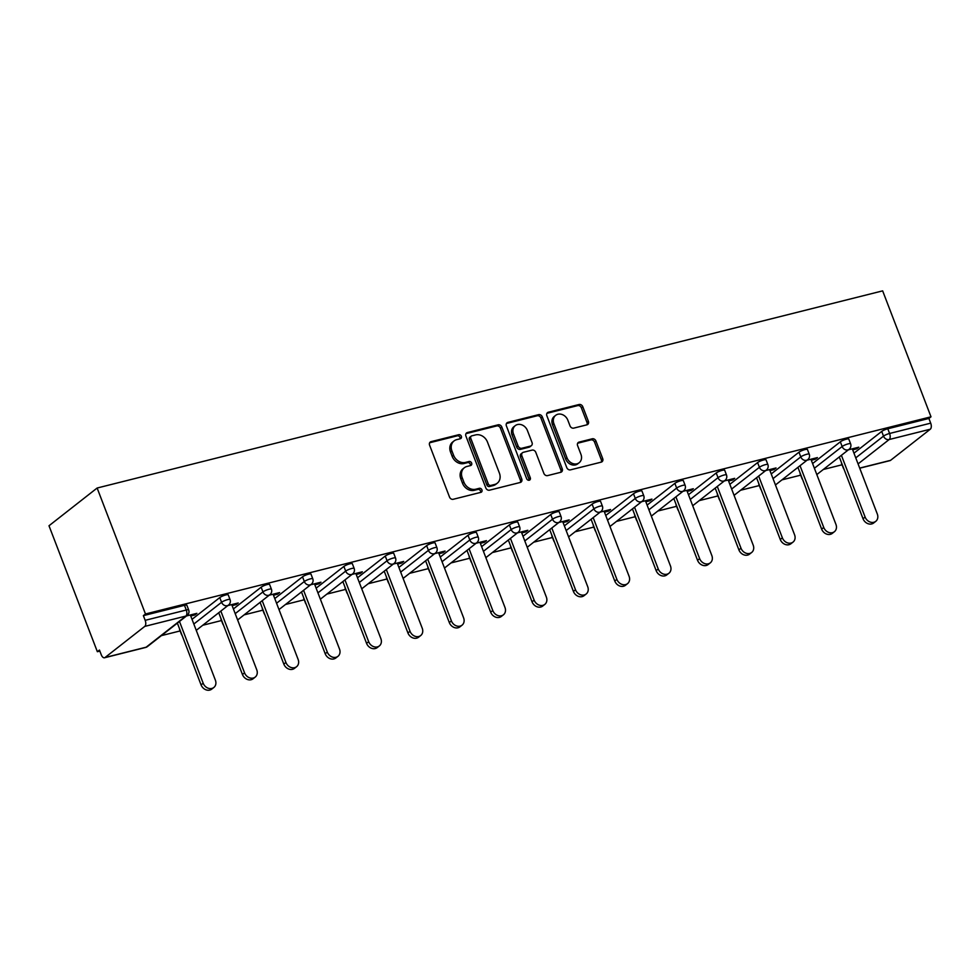 <?xml version="1.0" encoding="UTF-8"?>
<svg xmlns="http://www.w3.org/2000/svg" width="980" height="980" viewBox="0 0 980 980"><rect width="100%" height="100%" fill="white"/><g stroke="black" fill="none" stroke-linecap="round" stroke-linejoin="round"><path stroke-width="1.47" d="M461.347 436.272A2.205 1.825 51.9 0 0 458.75 434.716L431.09 441.649A3.148 2.609 51.9 0 0 429.595 445.19L449.514 497.056A3.148 2.609 51.9 0 0 453.213 499.286L480.874 492.352A2.205 1.825 51.9 0 0 479.33 488.31L475.753 489.216A10.07 8.367 51.9 0 1 463.883 482.087L462.217 477.762A10.07 8.367 51.9 0 1 464.336 467.742A10.07 8.367 51.9 0 1 467.007 466.443L470.584 465.549A2.205 1.825 51.9 0 0 469.04 461.507L465.463 462.413A10.07 8.367 51.9 0 1 453.593 455.284L451.927 450.959A10.07 8.367 51.9 0 1 454.046 440.939A10.07 8.367 51.9 0 1 456.717 439.64L460.306 438.746A2.205 1.825 51.9 0 0 461.347 436.272M460 438.82A2.205 1.825 51.9 0 0 457.354 435.806L429.693 442.752A3.148 2.609 51.9 0 0 429.669 442.764L431.09 441.649M480.58 492.426A2.205 1.825 51.9 0 0 477.922 489.412L474.345 490.306L475.753 489.216M470.29 465.623A2.205 1.825 51.9 0 0 467.632 462.609L464.055 463.516L465.463 462.413M586.885 424.83A3.148 2.609 51.9 0 0 588.38 421.29L582.794 406.737A3.148 2.609 51.9 0 0 579.082 404.507L548.359 412.213A3.148 2.609 51.9 0 0 546.865 415.753L566.783 467.632A3.148 2.609 51.9 0 0 570.483 469.849L601.206 462.144A3.148 2.609 51.9 0 0 602.7 458.603L595.95 441.024A3.148 2.609 51.9 0 0 592.239 438.807L579.094 442.103A3.148 2.609 51.9 0 0 577.6 445.63L580.944 454.353A8.416 6.995 51.9 0 1 579.18 462.719A8.416 6.995 51.9 0 1 567.016 457.844L553.908 423.703A8.416 6.995 51.9 0 1 555.685 415.324A8.416 6.995 51.9 0 1 567.837 420.2L570.029 425.896A3.148 2.609 51.9 0 0 573.729 428.125L586.885 424.83A3.148 2.609 51.9 0 0 586.971 422.392L581.385 407.839A3.148 2.609 51.9 0 0 577.673 405.61L546.963 413.315A3.148 2.609 51.9 0 0 546.938 413.327L548.359 412.213M931 416.806L145.481 613.982L97.13 488.028L882.649 290.864L931 416.806L928.893 418.46L887.794 428.774L889.595 433.479L930.694 423.152L928.893 418.46M501.834 427.06A3.148 2.609 51.9 0 0 498.122 424.83L467.411 432.535A3.148 2.609 51.9 0 0 465.916 436.076L485.823 487.942A3.148 2.609 51.9 0 0 489.535 490.172L520.245 482.466A3.148 2.609 51.9 0 0 521.74 478.926L501.834 427.06L500.425 428.162A3.148 2.609 51.9 0 0 496.725 425.933L466.002 433.638A3.148 2.609 51.9 0 0 465.99 433.638L467.411 432.535M507.885 422.38L538.608 414.663A3.148 2.609 51.9 0 1 542.308 416.892L562.226 468.771A3.148 2.609 51.9 0 1 560.732 472.299L547.575 475.606A3.148 2.609 51.9 0 1 543.876 473.377L535.791 452.344A3.148 2.609 51.9 0 0 532.091 450.114L523.369 452.295A3.148 2.609 51.9 0 0 521.875 455.835L530.278 477.738A2.205 1.825 51.9 0 1 526.628 478.657L506.391 425.908A3.148 2.609 51.9 0 1 507.885 422.38L506.476 423.483L537.199 415.765L538.608 414.663M97.13 488.028L49 525.758L97.351 651.712L99.85 651.088M144.771 626.392L105.056 657.507L146.155 647.192L185.869 616.065L144.771 626.392A4.802 2.511 -104.1 0 0 145.175 620.328L186.286 610.013L184.485 605.322L143.374 615.636L145.175 620.328M105.056 657.507A4.802 2.511 -104.1 0 1 104.529 657.764A4.802 2.511 -104.1 0 1 101.258 654.763L99.458 650.058L97.351 651.712M842.053 464.777L823.323 469.481M800.685 475.165L781.954 479.869M759.316 485.553L740.586 490.245M717.948 495.929L699.218 500.633M676.58 506.317L657.837 511.021M635.199 516.705L616.469 521.409M593.831 527.081L575.101 531.785M552.463 537.469L533.733 542.173M511.095 547.857L492.364 552.561M469.714 558.245L450.984 562.937M428.346 568.621L409.615 573.325M386.978 579.009L368.247 583.713M345.609 589.397L326.879 594.101M304.241 599.772L285.499 604.476M262.861 610.16L244.13 614.864M221.492 620.548L202.762 625.252M180.124 630.936L161.394 635.628M859.693 468.085L890.575 460.343L930.289 429.216L889.179 439.53L858.076 463.908M190.757 616.004L194.75 614.999L194.359 613.982M194.75 614.999L196.857 613.345L186.506 615.942M843.4 467.632A4.802 0.931 -21 0 0 843.29 467.975L841.477 463.271A4.802 0.931 -21 0 1 841.6 462.928M853.96 453.177L881.706 431.421A4.802 0.931 -21 0 1 887.794 428.774M145.481 613.982L143.374 615.636M184.485 605.322A4.802 0.931 -21 0 1 186.862 605.248L188.675 609.94A4.802 0.931 -21 0 0 186.286 610.013A4.802 2.511 -104.1 0 1 185.869 616.065A4.802 3.994 51.9 0 0 187.143 615.452A4.802 4.802 0 0 0 188.675 609.94M840.338 441.809A4.802 0.931 -21 0 1 846.414 439.163A4.802 0.931 -21 0 1 848.803 439.089L850.603 443.793A4.802 0.931 -21 0 0 848.227 443.866A4.802 0.931 159 0 0 842.139 446.513L840.338 441.809L812.592 463.552M802.032 478.007A4.802 0.931 -21 0 0 801.91 478.363L800.109 473.659A4.802 0.931 -21 0 1 800.219 473.316M798.97 452.197A4.802 0.931 -21 0 1 805.045 449.551A4.802 0.931 -21 0 1 807.434 449.477L809.235 454.169A4.802 0.931 -21 0 0 806.846 454.242A4.802 0.931 159 0 0 800.77 456.888L798.97 452.197L771.223 473.94M760.652 488.395A4.802 0.931 -21 0 0 760.541 488.738L758.74 484.047A4.802 0.931 -21 0 1 758.851 483.704M757.589 462.585A4.802 0.931 -21 0 1 763.677 459.926A4.802 0.931 -21 0 1 766.054 459.865L767.867 464.557A4.802 0.931 -21 0 0 765.478 464.63A4.802 0.931 159 0 0 759.402 467.276L757.589 462.585L729.843 484.328M719.283 498.783A4.802 0.931 -21 0 0 719.173 499.126L717.372 494.435A4.802 0.931 -21 0 1 717.483 494.079M716.221 472.96A4.802 0.931 -21 0 1 722.309 470.314A4.802 0.931 -21 0 1 724.686 470.241L726.486 474.945A4.802 0.931 -21 0 0 724.11 475.018A4.802 0.931 159 0 0 718.022 477.664L716.221 472.96L688.475 494.704M677.915 509.171A4.802 0.931 -21 0 0 677.805 509.514L676.004 504.81A4.802 0.931 -21 0 1 676.114 504.467M674.853 483.348A4.802 0.931 -21 0 1 680.929 480.702A4.802 0.931 -21 0 1 683.317 480.629L685.118 485.321A4.802 0.931 -21 0 0 682.742 485.394A4.802 0.931 159 0 0 676.653 488.052L674.853 483.348L647.106 505.092M636.547 519.547A4.802 0.931 -21 0 0 636.424 519.902L634.624 515.198A4.802 0.931 -21 0 1 634.734 514.855M633.484 493.736A4.802 0.931 -21 0 1 639.56 491.09A4.802 0.931 -21 0 1 641.949 491.017L643.75 495.709A4.802 0.931 -21 0 0 641.361 495.782A4.802 0.931 159 0 0 635.285 498.428L633.484 493.736L605.738 515.48M595.166 529.935A4.802 0.931 -21 0 0 595.056 530.278L593.255 525.586A4.802 0.931 -21 0 1 593.365 525.243M592.104 504.124A4.802 0.931 -21 0 1 598.192 501.466A4.802 0.931 -21 0 1 600.581 501.393L602.382 506.096A4.802 0.931 -21 0 0 599.993 506.17A4.802 0.931 159 0 0 593.917 508.816L592.104 504.124L564.37 525.868M553.798 540.323A4.802 0.931 -21 0 0 553.688 540.666L551.887 535.974A4.802 0.931 -21 0 1 551.997 535.619M550.736 514.5A4.802 0.931 -21 0 1 556.824 511.854A4.802 0.931 -21 0 1 559.2 511.781L561.013 516.485A4.802 0.931 -21 0 0 558.625 516.558A4.802 0.931 159 0 0 552.536 519.204L550.736 514.5L522.989 536.244M512.43 550.699A4.802 0.931 -21 0 0 512.32 551.054L510.519 546.35A4.802 0.931 -21 0 1 510.629 546.007M509.367 524.888A4.802 0.931 -21 0 1 515.456 522.242A4.802 0.931 -21 0 1 517.832 522.168L519.633 526.86A4.802 0.931 -21 0 0 517.256 526.934A4.802 0.931 159 0 0 511.168 529.58L509.367 524.888L481.621 546.632M471.062 561.087A4.802 0.931 -21 0 0 470.951 561.43L469.138 556.738A4.802 0.931 -21 0 1 469.261 556.395M467.999 535.276A4.802 0.931 -21 0 1 474.075 532.63A4.802 0.931 -21 0 1 476.464 532.557L478.265 537.248A4.802 0.931 -21 0 0 475.888 537.322A4.802 0.931 159 0 0 469.8 539.968L467.999 535.276L440.253 557.02M429.693 571.475A4.802 0.931 -21 0 0 429.571 571.818L427.77 567.126A4.802 0.931 -21 0 1 427.88 566.771M426.631 545.652A4.802 0.931 -21 0 1 432.707 543.006A4.802 0.931 -21 0 1 435.096 542.932L436.896 547.636A4.802 0.931 -21 0 0 434.507 547.71A4.802 0.931 159 0 0 428.432 550.356L426.631 545.652L398.885 567.408M388.313 581.863A4.802 0.931 -21 0 0 388.202 582.206L386.402 577.502A4.802 0.931 -21 0 1 386.512 577.159M385.25 556.04A4.802 0.931 -21 0 1 391.339 553.394A4.802 0.931 -21 0 1 393.727 553.32L395.528 558.012A4.802 0.931 -21 0 0 393.139 558.086A4.802 0.931 159 0 0 387.063 560.744L385.25 556.04L357.504 577.784M346.945 592.239A4.802 0.931 -21 0 0 346.834 592.594L345.034 587.89A4.802 0.931 -21 0 1 345.144 587.547M343.882 566.428A4.802 0.931 -21 0 1 349.97 563.782A4.802 0.931 -21 0 1 352.347 563.708L354.148 568.4A4.802 0.931 -21 0 0 351.771 568.474A4.802 0.931 159 0 0 345.683 571.12L343.882 566.428L316.136 588.172M305.576 602.627A4.802 0.931 -21 0 0 305.466 602.97L303.665 598.278A4.802 0.931 -21 0 1 303.776 597.935M302.514 576.816A4.802 0.931 -21 0 1 308.602 574.158A4.802 0.931 -21 0 1 310.979 574.084L312.779 578.788A4.802 0.931 -21 0 0 310.403 578.862A4.802 0.931 159 0 0 304.315 581.508L302.514 576.816L274.768 598.56M264.208 613.015A4.802 0.931 -21 0 0 264.098 613.358L262.285 608.666A4.802 0.931 -21 0 1 262.407 608.311M261.146 587.192A4.802 0.931 -21 0 1 267.221 584.546A4.802 0.931 -21 0 1 269.61 584.472L271.411 589.176A4.802 0.931 -21 0 0 269.022 589.25A4.802 0.931 159 0 0 262.946 591.896L261.146 587.192L233.399 608.935M222.828 623.39A4.802 0.931 -21 0 0 222.717 623.746L220.917 619.042A4.802 0.931 -21 0 1 221.027 618.699M219.777 597.58A4.802 0.931 -21 0 1 225.853 594.934A4.802 0.931 -21 0 1 228.242 594.86L230.043 599.552A4.802 0.931 -21 0 0 227.654 599.625A4.802 0.931 159 0 0 221.578 602.284L219.777 597.58L192.031 619.323M181.459 633.778A4.802 0.931 -21 0 0 181.349 634.121L179.548 629.43A4.802 0.931 -21 0 1 179.659 629.087M232.125 605.615L236.119 604.611L238.226 602.97L227.887 605.567M273.493 595.24L277.487 594.235L279.594 592.582L269.255 595.179M314.862 584.852L318.868 583.847L320.974 582.194L310.623 584.791M356.23 574.464L360.236 573.459L362.343 571.806L351.991 574.403M397.611 564.076L401.604 563.071L403.711 561.43L393.36 564.027M438.979 553.7L442.972 552.696L445.079 551.042L434.74 553.639M480.347 543.312L484.353 542.308L486.448 540.654L476.109 543.251M521.715 532.924L525.721 531.92L527.828 530.278L517.477 532.875M563.096 522.536L567.089 521.544L569.196 519.89L558.845 522.487M604.464 512.16L608.457 511.156L610.565 509.502L600.226 512.099M645.832 501.772L649.826 500.768L651.933 499.114L641.594 501.711M687.201 491.384L691.206 490.38L693.313 488.738L682.962 491.335M728.569 481.009L732.575 480.004L734.682 478.35L724.33 480.947M769.949 470.621L773.943 469.616L776.05 467.962L765.698 470.559M811.317 460.233L815.311 459.228L817.418 457.587L807.079 460.184M852.686 449.845L856.692 448.84L858.786 447.199L848.447 449.796M890.575 460.343A4.802 2.511 75.9 0 1 890.048 460.6L859.73 468.207M930.694 423.152A4.802 2.511 75.9 0 1 930.289 429.216M236.119 604.611L235.727 603.594M277.487 594.235L277.095 593.206M318.868 583.847L318.476 582.818M360.236 573.459L359.844 572.443M401.604 563.071L401.212 562.055M442.972 552.696L442.58 551.667M484.353 542.308L483.961 541.279M525.721 531.92L525.329 530.903M567.089 521.544L566.697 520.515M608.457 511.156L608.066 510.127M649.826 500.768L649.434 499.751M691.206 490.38L690.814 489.363M732.575 480.004L732.183 478.975M773.943 469.616L773.551 468.587M815.311 459.228L814.919 458.211M856.692 448.84L856.3 447.823M454.046 440.939L452.65 442.041A10.07 8.367 51.9 0 0 450.531 452.062L451.927 450.959M464.055 463.516A10.07 8.367 51.9 0 1 452.184 456.374L450.531 452.062M464.336 467.742L462.94 468.844A10.07 8.367 51.9 0 0 460.821 478.853L462.217 477.762M474.345 490.306A10.07 8.367 51.9 0 1 462.474 483.177L460.821 478.853M520.27 482.466A3.148 2.609 51.9 0 0 520.343 480.029L500.425 428.162M471.821 435.855A2.205 1.825 51.9 0 0 470.768 438.329L488.248 483.863A2.205 1.825 51.9 0 0 490.845 485.419L494.618 484.475A10.07 8.367 51.9 0 0 497.289 483.177A10.07 8.367 51.9 0 0 499.408 473.156L487.464 442.041A10.07 8.367 51.9 0 0 475.594 434.912L471.821 435.855M471.233 436.137L469.837 437.239A2.205 1.825 51.9 0 0 469.371 439.432L470.768 438.329M497.289 483.177L495.892 484.279A10.07 8.367 51.9 0 1 493.222 485.578L489.449 486.521A2.205 1.825 51.9 0 1 486.852 484.965L469.371 439.432M560.744 472.299A3.148 2.609 51.9 0 0 560.817 469.873L540.911 417.995A3.148 2.609 51.9 0 0 537.199 415.765M522.536 452.699L521.127 453.801A3.148 2.609 51.9 0 0 520.466 456.937L528.869 478.84L530.278 477.738M528.943 480.261A2.205 1.825 51.9 0 0 528.869 478.84M527.412 430.514A8.416 6.995 51.9 0 0 515.26 425.639A8.416 6.995 51.9 0 0 513.495 434.005L518.114 446.035A3.148 2.609 51.9 0 0 521.813 448.264L530.535 446.072A3.148 2.609 51.9 0 0 532.03 442.543L527.412 430.514M515.26 425.639L513.863 426.729A8.416 6.995 51.9 0 0 512.087 435.108L513.495 434.005M531.368 445.667L529.972 446.77A3.148 2.609 51.9 0 1 529.139 447.174L520.417 449.367A3.148 2.609 51.9 0 1 516.705 447.137L512.087 435.108M555.685 415.324L554.276 416.427A8.416 6.995 51.9 0 0 552.512 424.805L553.908 423.703M579.18 462.719L577.771 463.822A8.416 6.995 51.9 0 1 565.619 458.946L552.512 424.805M601.218 462.144A3.148 2.609 51.9 0 0 601.304 459.706L594.554 442.127A3.148 2.609 51.9 0 0 590.842 439.898L577.698 443.205A3.148 2.609 51.9 0 0 577.673 443.205M201.071 684.873L203.179 683.219A7.375 6.125 51.9 0 0 213.824 687.495L211.717 689.136A7.375 6.125 -128.1 0 1 201.071 684.873L177.368 623.109M213.824 687.495A7.375 6.125 51.9 0 0 215.38 680.157L190.353 614.975M203.179 683.219L179.475 621.467M242.44 674.485L244.547 672.831A7.375 6.125 51.9 0 0 255.192 677.107L253.097 678.76A7.375 6.125 -128.1 0 1 242.44 674.485L218.736 612.733M255.192 677.107A7.375 6.125 51.9 0 0 256.748 669.769L231.733 604.599M244.547 672.831L220.843 611.079M283.82 664.097L285.915 662.456A7.375 6.125 51.9 0 0 296.572 666.719L294.466 668.372A7.375 6.125 -128.1 0 1 283.82 664.097L260.104 602.345M296.572 666.719A7.375 6.125 51.9 0 0 298.116 659.393L273.102 594.211M285.915 662.456L262.211 600.691M325.188 653.721L327.296 652.067A7.375 6.125 51.9 0 0 337.941 656.343L335.834 657.984A7.375 6.125 -128.1 0 1 325.188 653.721L301.485 591.957M337.941 656.343A7.375 6.125 51.9 0 0 339.497 649.005L314.47 583.823M327.296 652.067L303.579 590.303M366.557 643.333L368.664 641.68A7.375 6.125 51.9 0 0 379.309 645.955L377.202 647.609A7.375 6.125 -128.1 0 1 366.557 643.333L342.853 581.569M379.309 645.955A7.375 6.125 51.9 0 0 380.865 638.617L355.838 573.447M368.664 641.68L344.96 579.927M407.925 632.945L410.032 631.292A7.375 6.125 51.9 0 0 420.677 635.567L418.57 637.221A7.375 6.125 -128.1 0 1 407.925 632.945L384.221 571.193M420.677 635.567A7.375 6.125 51.9 0 0 422.233 628.241L397.219 563.059M410.032 631.292L386.328 569.539M449.305 622.557L451.4 620.916A7.375 6.125 51.9 0 0 462.046 625.179L459.951 626.832A7.375 6.125 -128.1 0 1 449.305 622.557L425.59 560.805M462.046 625.179A7.375 6.125 51.9 0 0 463.601 617.853L438.587 552.671M451.4 620.916L427.697 559.151M490.674 612.182L492.781 610.528A7.375 6.125 51.9 0 0 503.426 614.803L501.319 616.445A7.375 6.125 -128.1 0 1 490.674 612.182L466.97 550.417M503.426 614.803A7.375 6.125 51.9 0 0 504.97 607.465L479.955 542.283M492.781 610.528L469.065 548.776M532.042 601.793L534.149 600.14A7.375 6.125 51.9 0 0 544.794 604.415L542.687 606.069A7.375 6.125 -128.1 0 1 532.042 601.793L508.338 540.041M544.794 604.415A7.375 6.125 51.9 0 0 546.35 597.077L521.323 531.907M534.149 600.14L510.445 538.388M573.41 591.405L575.517 589.764A7.375 6.125 51.9 0 0 586.163 594.027L584.056 595.681A7.375 6.125 -128.1 0 1 573.41 591.405L549.707 529.653M586.163 594.027A7.375 6.125 51.9 0 0 587.718 586.702L562.692 521.519M575.517 589.764L551.813 528M614.779 581.03L616.885 579.376A7.375 6.125 51.9 0 0 627.531 583.651L625.436 585.293A7.375 6.125 -128.1 0 1 614.779 581.03L591.075 519.265M627.531 583.651A7.375 6.125 51.9 0 0 629.087 576.313L604.072 511.131M616.885 579.376L593.182 517.612M656.159 570.642L658.254 568.988A7.375 6.125 51.9 0 0 668.911 573.263L666.804 574.905A7.375 6.125 -128.1 0 1 656.159 570.642L632.443 508.877M668.911 573.263A7.375 6.125 51.9 0 0 670.455 565.926L645.44 500.755M658.254 568.988L634.55 507.236M697.527 560.254L699.634 558.6A7.375 6.125 51.9 0 0 710.28 562.875L708.173 564.529A7.375 6.125 -128.1 0 1 697.527 560.254L673.823 498.502M710.28 562.875A7.375 6.125 51.9 0 0 711.835 555.538L686.808 490.368M699.634 558.6L675.918 496.848M738.895 549.866L741.003 548.224A7.375 6.125 51.9 0 0 751.648 552.487L749.541 554.141A7.375 6.125 -128.1 0 1 738.895 549.866L715.192 488.113M751.648 552.487A7.375 6.125 51.9 0 0 753.204 545.162L728.177 479.98M741.003 548.224L717.299 486.46M780.264 539.49L782.371 537.836A7.375 6.125 51.9 0 0 793.016 542.112L790.909 543.753A7.375 6.125 -128.1 0 1 780.264 539.49L756.56 477.726M793.016 542.112A7.375 6.125 51.9 0 0 794.572 534.774L769.557 469.591M782.371 537.836L758.667 476.084M821.632 529.102L823.739 527.448A7.375 6.125 51.9 0 0 834.384 531.724L832.289 533.377A7.375 6.125 -128.1 0 1 821.632 529.102L797.928 467.338M834.384 531.724A7.375 6.125 51.9 0 0 835.94 524.386L810.926 459.216M823.739 527.448L800.035 465.696M863.013 518.714L865.12 517.073A7.375 6.125 51.9 0 0 875.765 521.336L873.658 522.989A7.375 6.125 -128.1 0 1 863.013 518.714L839.297 456.962M875.765 521.336A7.375 6.125 51.9 0 0 877.308 514.01L852.294 448.828M865.12 517.073L841.404 455.308M457.354 435.806L458.75 434.716M477.922 489.412L479.33 488.31M467.632 462.609L469.04 461.507M104.529 657.764L145.64 647.449A4.802 2.511 -104.1 0 0 146.155 647.192A4.802 3.994 51.9 0 0 147.429 646.567L187.143 615.452M855.761 457.868L883.507 436.125A4.802 0.931 159 0 1 889.595 433.479A4.802 2.511 75.9 0 1 889.179 439.53A4.802 3.994 -128.1 0 1 883.507 436.125L881.706 431.421M193.832 624.027L221.578 602.284A4.802 3.994 -128.1 0 0 227.238 605.677A4.802 3.994 51.9 0 0 228.524 605.064A4.802 4.802 0 0 0 230.043 599.552M235.2 613.639L262.946 591.896A4.802 3.994 -128.1 0 0 268.618 595.301A4.802 3.994 51.9 0 0 269.892 594.676A4.802 4.802 0 0 0 271.411 589.176M276.568 603.251L304.315 581.508A4.802 3.994 -128.1 0 0 309.986 584.913A4.802 3.994 51.9 0 0 311.26 584.288A4.802 4.802 0 0 0 312.779 578.788M317.937 592.863L345.683 571.12A4.802 3.994 -128.1 0 0 351.355 574.525A4.802 3.994 51.9 0 0 352.629 573.913A4.802 4.802 0 0 0 354.148 568.4M359.317 582.488L387.063 560.744A4.802 3.994 -128.1 0 0 392.723 564.149A4.802 3.994 51.9 0 0 393.997 563.524A4.802 4.802 0 0 0 395.528 558.012M400.685 572.1L428.432 550.356A4.802 3.994 -128.1 0 0 434.103 553.761A4.802 3.994 51.9 0 0 435.377 553.137A4.802 4.802 0 0 0 436.896 547.636M442.054 561.712L469.8 539.968A4.802 3.994 -128.1 0 0 475.471 543.373A4.802 3.994 51.9 0 0 476.746 542.761A4.802 4.802 0 0 0 478.265 537.248M483.422 551.336L511.168 529.58A4.802 3.994 -128.1 0 0 516.84 532.985A4.802 3.994 51.9 0 0 518.114 532.373A4.802 4.802 0 0 0 519.633 526.86M524.802 540.948L552.536 519.204A4.802 3.994 -128.1 0 0 558.208 522.61A4.802 3.994 51.9 0 0 559.482 521.985A4.802 4.802 0 0 0 561.013 516.485M566.171 530.56L593.917 508.816A4.802 3.994 -128.1 0 0 599.576 512.221A4.802 3.994 51.9 0 0 600.863 511.597A4.802 4.802 0 0 0 602.382 506.096M607.539 520.172L635.285 498.428A4.802 3.994 -128.1 0 0 640.957 501.834A4.802 3.994 51.9 0 0 642.231 501.221A4.802 4.802 0 0 0 643.75 495.709M648.907 509.796L676.653 488.052A4.802 3.994 -128.1 0 0 682.325 491.458A4.802 3.994 51.9 0 0 683.599 490.833A4.802 4.802 0 0 0 685.118 485.321M690.275 499.408L718.022 477.664A4.802 3.994 -128.1 0 0 723.693 481.07A4.802 3.994 51.9 0 0 724.967 480.445A4.802 4.802 0 0 0 726.486 474.945M731.656 489.02L759.402 467.276A4.802 3.994 -128.1 0 0 765.062 470.682A4.802 3.994 51.9 0 0 766.336 470.069A4.802 4.802 0 0 0 767.867 464.557M773.024 478.632L800.77 456.888A4.802 3.994 -128.1 0 0 806.442 460.294A4.802 3.994 51.9 0 0 807.716 459.681A4.802 4.802 0 0 0 809.235 454.169M814.392 468.256L842.139 446.513A4.802 3.994 -128.1 0 0 847.81 449.918A4.802 3.994 51.9 0 0 849.084 449.293A4.802 4.802 0 0 0 850.603 443.793M452.184 456.374L453.593 455.284M462.474 483.177L463.883 482.087M520.343 480.029L521.74 478.926M496.725 425.933L498.122 424.83M486.852 484.965L488.248 483.863M489.449 486.521L490.845 485.419M493.222 485.578L494.618 484.475M540.911 417.995L542.308 416.892M560.817 469.873L562.226 468.771M520.466 456.937L521.875 455.835M516.705 447.137L518.114 446.035M520.417 449.367L521.813 448.264M529.139 447.174L530.535 446.072M565.619 458.946L567.016 457.844M577.698 443.205L579.094 442.103M590.842 439.898L592.239 438.807M594.554 442.127L595.95 441.024M601.304 459.706L602.7 458.603M577.673 405.61L579.082 404.507M581.385 407.839L582.794 406.737M586.971 422.392L588.38 421.29M145.64 647.449A4.802 4.802 0 0 0 147.429 646.567M181.349 634.121A4.802 4.802 0 0 0 182.084 635.42M196.257 630.348L228.524 605.064M222.717 623.746A4.802 4.802 0 0 0 223.464 625.032M237.626 619.96L269.892 594.676M264.098 613.358A4.802 4.802 0 0 0 264.833 614.644M278.994 609.572L311.26 584.288M305.466 602.97A4.802 4.802 0 0 0 306.201 604.256M320.374 599.197L352.629 573.913M346.834 592.594A4.802 4.802 0 0 0 347.569 593.88M361.743 588.809L393.997 563.524M388.202 582.206A4.802 4.802 0 0 0 388.95 583.492M403.111 578.421L435.377 553.137M429.571 571.818A4.802 4.802 0 0 0 430.318 573.104M444.479 568.045L476.746 542.761M470.951 561.43A4.802 4.802 0 0 0 471.686 562.728M485.86 557.657L518.114 532.373M512.32 551.054A4.802 4.802 0 0 0 513.055 552.34M527.228 547.269L559.482 521.985M553.688 540.666A4.802 4.802 0 0 0 554.423 541.952M568.596 536.881L600.863 511.597M595.056 530.278A4.802 4.802 0 0 0 595.803 531.564M609.964 526.505L642.231 501.221M636.424 519.902A4.802 4.802 0 0 0 637.172 521.188M651.333 516.117L683.599 490.833M677.805 509.514A4.802 4.802 0 0 0 678.54 510.801M692.713 505.729L724.967 480.445M719.173 499.126A4.802 4.802 0 0 0 719.908 500.413M734.081 495.341L766.336 470.069M760.541 488.738A4.802 4.802 0 0 0 761.289 490.024M775.45 484.965L807.716 459.681M801.91 478.363A4.802 4.802 0 0 0 802.657 479.649M816.818 474.577L849.084 449.293M843.29 467.975A4.802 4.802 0 0 0 844.025 469.261"/></g></svg>
